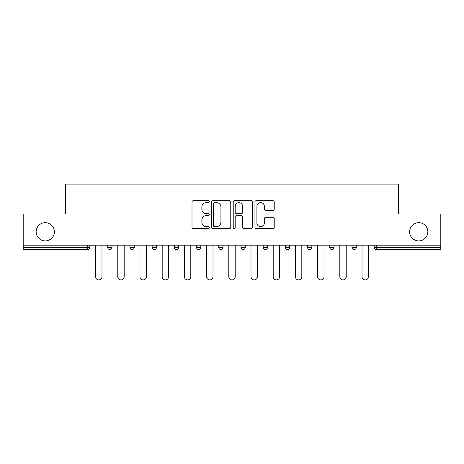 <?xml version="1.0" encoding="UTF-8"?>
<svg xmlns="http://www.w3.org/2000/svg" width="464" height="464" viewBox="0 0 464 464"><rect width="100%" height="100%" fill="white"/><g stroke="black" fill="none" stroke-linecap="round" stroke-linejoin="round"><path stroke-width="0.7" d="M54.369 231.785A9.112 9.112 0 0 1 45.263 240.897A9.112 9.112 0 0 1 36.151 231.785A9.112 9.112 0 0 1 45.263 222.679A9.112 9.112 0 0 1 54.369 231.785M427.849 231.785A9.112 9.112 0 0 1 418.737 240.897A9.112 9.112 0 0 1 409.631 231.785A9.112 9.112 0 0 1 418.737 222.679A9.112 9.112 0 0 1 427.849 231.785M209.229 201.643A0.98 0.98 0 0 0 208.249 200.663L193.407 200.663A1.398 1.398 0 0 0 192.009 202.06L192.009 227.209A1.398 1.398 0 0 0 193.407 228.607L208.249 228.607A0.98 0.98 0 0 0 209.229 227.627A0.98 0.98 0 0 0 208.249 226.652L206.329 226.652A4.472 4.472 0 0 1 201.857 222.181L201.857 220.087A4.472 4.472 0 0 1 206.329 215.615L208.249 215.615A0.98 0.98 0 0 0 209.229 214.635A0.98 0.98 0 0 0 208.249 213.66L206.329 213.66A4.472 4.472 0 0 1 201.857 209.189L201.857 207.089A4.472 4.472 0 0 1 206.329 202.623L208.249 202.623A0.98 0.98 0 0 0 209.229 201.643M272.832 210.517A1.398 1.398 0 0 0 274.224 209.119L274.224 202.06A1.398 1.398 0 0 0 272.832 200.663L256.343 200.663A1.398 1.398 0 0 0 254.945 202.06L254.945 227.209A1.398 1.398 0 0 0 256.343 228.607L272.832 228.607A1.398 1.398 0 0 0 274.224 227.209L274.224 218.689A1.398 1.398 0 0 0 272.832 217.291L265.773 217.291A1.398 1.398 0 0 0 264.376 218.689L264.376 222.911A3.735 3.735 0 0 1 260.64 226.652A3.735 3.735 0 0 1 256.905 222.911L256.905 206.358A3.735 3.735 0 0 1 260.64 202.623A3.735 3.735 0 0 1 264.376 206.358L264.376 209.119A1.398 1.398 0 0 0 265.773 210.517L272.832 210.517M23.2 245.166L23.2 213.997L65.615 213.997L65.615 184.104L398.385 184.104L398.385 213.997L440.8 213.997L440.8 245.166L23.2 245.166L23.2 247.445L87.679 247.445L87.679 245.166M230.776 202.06A1.398 1.398 0 0 0 229.378 200.663L212.895 200.663A1.398 1.398 0 0 0 211.497 202.06L211.497 227.209A1.398 1.398 0 0 0 212.895 228.607L229.378 228.607A1.398 1.398 0 0 0 230.776 227.209L230.776 202.06M234.622 200.663L251.105 200.663A1.398 1.398 0 0 1 252.503 202.06L252.503 227.209A1.398 1.398 0 0 1 251.105 228.607L244.052 228.607A1.398 1.398 0 0 1 242.655 227.209L242.655 217.013A1.398 1.398 0 0 0 241.257 215.615L236.576 215.615A1.398 1.398 0 0 0 235.178 217.013L235.178 227.627A0.98 0.98 0 0 1 234.198 228.607A0.98 0.98 0 0 1 233.224 227.627L233.224 202.06A1.398 1.398 0 0 1 234.622 200.663M87.679 249.58A2.134 2.134 0 0 0 89.813 247.445L87.679 247.445L87.679 249.58A2.134 2.134 0 0 0 89.813 247.445L89.813 245.166L89.813 247.445A2.134 2.134 0 0 1 87.679 249.58L23.2 249.58L23.2 247.445M440.8 245.166L440.8 249.58L376.321 249.58A2.134 2.134 0 0 1 374.187 247.445L374.187 245.166L374.187 247.445A2.134 2.134 0 0 0 376.321 249.58A2.134 2.134 0 0 1 374.187 247.445L440.8 247.445M107.747 245.166L107.747 247.445L107.747 245.166M109.881 249.58A2.134 2.134 0 0 1 107.747 247.445A2.134 2.134 0 0 0 109.881 249.58A2.134 2.134 0 0 0 112.015 247.445L112.015 245.166L112.015 247.445A2.134 2.134 0 0 1 109.881 249.58A2.134 2.134 0 0 1 107.747 247.445L112.015 247.445A2.134 2.134 0 0 1 109.881 249.58M129.949 245.166L129.949 247.445L129.949 245.166M134.218 245.166L134.218 247.445L134.218 245.166M152.151 245.166L152.151 247.445L152.151 245.166M156.42 245.166L156.42 247.445A2.134 2.134 0 0 1 154.286 249.58A2.134 2.134 0 0 1 152.151 247.445A2.134 2.134 0 0 0 154.286 249.58A2.134 2.134 0 0 0 156.42 247.445A2.134 2.134 0 0 1 154.286 249.58A2.134 2.134 0 0 1 152.151 247.445L156.42 247.445M174.354 245.166L174.354 247.445L174.354 245.166M178.628 245.166L178.628 247.445L178.628 245.166M196.562 245.166L196.562 247.445L196.562 245.166M200.831 245.166L200.831 247.445L200.831 245.166M223.033 245.166L223.033 247.445L218.764 247.445A2.134 2.134 0 0 0 220.899 249.58A2.134 2.134 0 0 1 218.764 247.445L218.764 245.166M240.967 245.166L240.967 247.445L240.967 245.166M245.236 245.166L245.236 247.445L245.236 245.166M263.169 245.166L263.169 247.445L263.169 245.166M267.438 245.166L267.438 247.445L267.438 245.166M285.372 245.166L285.372 247.445L285.372 245.166M289.646 245.166L289.646 247.445L289.646 245.166M307.58 245.166L307.58 247.445L307.58 245.166M311.849 245.166L311.849 247.445L311.849 245.166M334.051 245.166L334.051 247.445A2.134 2.134 0 0 1 331.917 249.58A2.134 2.134 0 0 1 329.782 247.445L329.782 245.166M351.985 245.166L351.985 247.445L351.985 245.166M356.253 245.166L356.253 247.445L356.253 245.166M132.083 249.58A2.134 2.134 0 0 1 129.949 247.445A2.134 2.134 0 0 0 132.083 249.58A2.134 2.134 0 0 0 134.218 247.445A2.134 2.134 0 0 1 132.083 249.58A2.134 2.134 0 0 1 129.949 247.445L134.218 247.445A2.134 2.134 0 0 1 132.083 249.58M176.488 249.58A2.134 2.134 0 0 1 174.354 247.445A2.134 2.134 0 0 0 176.488 249.58A2.134 2.134 0 0 0 178.628 247.445A2.134 2.134 0 0 1 176.488 249.58A2.134 2.134 0 0 1 174.354 247.445L178.628 247.445A2.134 2.134 0 0 1 176.488 249.58M198.696 249.58A2.134 2.134 0 0 1 196.562 247.445A2.134 2.134 0 0 0 198.696 249.58A2.134 2.134 0 0 0 200.831 247.445A2.134 2.134 0 0 1 198.696 249.58A2.134 2.134 0 0 1 196.562 247.445L200.831 247.445A2.134 2.134 0 0 1 198.696 249.58M220.899 249.58A2.134 2.134 0 0 0 223.033 247.445A2.134 2.134 0 0 1 220.899 249.58A2.134 2.134 0 0 1 218.764 247.445M243.101 249.58A2.134 2.134 0 0 1 240.967 247.445L245.236 247.445A2.134 2.134 0 0 1 243.101 249.58A2.134 2.134 0 0 0 245.236 247.445A2.134 2.134 0 0 1 243.101 249.58M265.304 249.58A2.134 2.134 0 0 1 263.169 247.445L267.438 247.445A2.134 2.134 0 0 1 265.304 249.58A2.134 2.134 0 0 0 267.438 247.445M287.512 249.58A2.134 2.134 0 0 1 285.372 247.445A2.134 2.134 0 0 0 287.512 249.58A2.134 2.134 0 0 0 289.646 247.445A2.134 2.134 0 0 1 287.512 249.58A2.134 2.134 0 0 1 285.372 247.445L289.646 247.445M309.714 249.58A2.134 2.134 0 0 1 307.58 247.445A2.134 2.134 0 0 0 309.714 249.58A2.134 2.134 0 0 0 311.849 247.445A2.134 2.134 0 0 1 309.714 249.58A2.134 2.134 0 0 1 307.58 247.445L311.849 247.445A2.134 2.134 0 0 1 309.714 249.58M354.119 249.58A2.134 2.134 0 0 1 351.985 247.445L356.253 247.445A2.134 2.134 0 0 1 354.119 249.58A2.134 2.134 0 0 0 356.253 247.445M214.432 202.623A0.98 0.98 0 0 0 213.452 203.597L213.452 225.672A0.98 0.98 0 0 0 214.432 226.652L216.456 226.652A4.472 4.472 0 0 0 220.928 222.181L220.928 207.089A4.472 4.472 0 0 0 216.456 202.623L214.432 202.623M242.655 206.428A3.735 3.735 0 0 0 238.914 202.693A3.735 3.735 0 0 0 235.178 206.428L235.178 212.263A1.398 1.398 0 0 0 236.576 213.66L241.257 213.66A1.398 1.398 0 0 0 242.655 212.263L242.655 206.428M95.578 276.695L95.578 245.166L95.578 276.695A3.202 3.202 0 0 0 98.78 279.896A3.202 3.202 0 0 0 101.981 276.695L101.981 245.166M117.781 276.695L117.781 245.166L117.781 276.695A3.202 3.202 0 0 0 120.982 279.896A3.202 3.202 0 0 0 124.184 276.695L124.184 245.166M139.983 276.695L139.983 245.166L139.983 276.695A3.202 3.202 0 0 0 143.185 279.896A3.202 3.202 0 0 0 146.386 276.695L146.386 245.166M162.185 276.695L162.185 245.166L162.185 276.695A3.202 3.202 0 0 0 165.387 279.896A3.202 3.202 0 0 0 168.589 276.695L168.589 245.166M184.388 276.695L184.388 245.166L184.388 276.695A3.202 3.202 0 0 0 187.595 279.896A3.202 3.202 0 0 0 190.797 276.695L190.797 245.166M206.596 276.695L206.596 245.166L206.596 276.695A3.202 3.202 0 0 0 209.798 279.896A3.202 3.202 0 0 0 212.999 276.695L212.999 245.166M228.798 276.695L228.798 245.166L228.798 276.695A3.202 3.202 0 0 0 232 279.896A3.202 3.202 0 0 0 235.202 276.695L235.202 245.166M251.001 276.695L251.001 245.166L251.001 276.695A3.202 3.202 0 0 0 254.202 279.896A3.202 3.202 0 0 0 257.404 276.695L257.404 245.166M273.203 276.695L273.203 245.166L273.203 276.695A3.202 3.202 0 0 0 276.405 279.896A3.202 3.202 0 0 0 279.612 276.695L279.612 245.166M295.411 276.695L295.411 245.166L295.411 276.695A3.202 3.202 0 0 0 298.613 279.896A3.202 3.202 0 0 0 301.815 276.695L301.815 245.166M317.614 276.695L317.614 245.166L317.614 276.695A3.202 3.202 0 0 0 320.815 279.896A3.202 3.202 0 0 0 324.017 276.695L324.017 245.166M339.816 276.695L339.816 245.166L339.816 276.695A3.202 3.202 0 0 0 343.018 279.896A3.202 3.202 0 0 0 346.219 276.695L346.219 245.166M362.019 276.695L362.019 245.166L362.019 276.695A3.202 3.202 0 0 0 365.22 279.896A3.202 3.202 0 0 0 368.422 276.695L368.422 245.166M376.321 245.166L376.321 249.58M331.917 249.58A2.134 2.134 0 0 0 334.051 247.445L329.782 247.445"/></g></svg>
